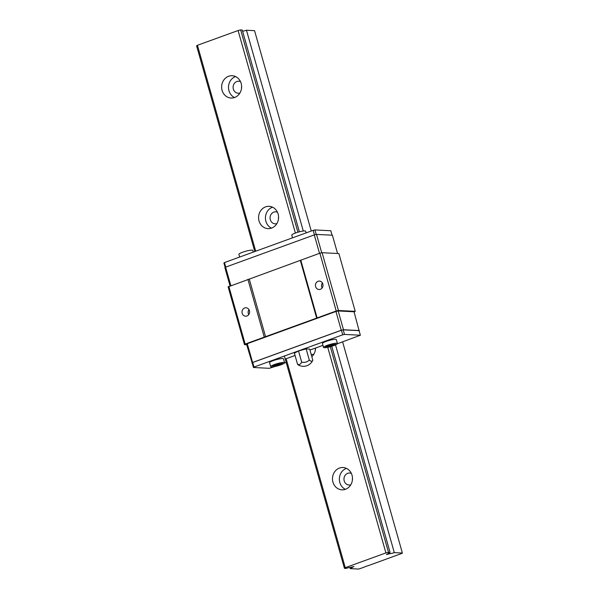 <?xml version="1.0" encoding="UTF-8"?>
<svg xmlns="http://www.w3.org/2000/svg" width="599" height="599" viewBox="0 0 599 599"><rect width="100%" height="100%" fill="white"/><g stroke="black" fill="none" stroke-linecap="round" stroke-linejoin="round"><path stroke-width="0.9" d="M346.454 468.373A11.164 10.003 -87.1 0 0 339.363 478.519A11.164 10.003 -87.1 0 0 345.391 489.323M350.797 484.793A6.012 5.384 92.9 0 1 349.052 485.025A6.012 5.384 92.9 0 1 344.215 480.892A6.012 5.384 92.9 0 1 349.659 473.015A6.012 5.384 92.9 0 1 351.373 473.42M345.496 489.286A11.164 10.003 92.9 0 1 341.924 489.825A11.164 10.003 92.9 0 1 332.497 478.167A11.164 10.003 92.9 0 1 343.055 467.519A11.164 10.003 92.9 0 1 352.414 477.171A11.164 10.003 92.9 0 1 345.496 489.286M352.392 480.158A6.012 5.384 92.9 0 1 352.489 478.197M313.839 354.196A6.012 5.384 92.9 0 1 312.094 354.428A6.012 5.384 92.9 0 1 311.143 354.286M315.433 349.561A6.012 5.384 92.9 0 1 315.456 348.071M315.538 348.041A11.164 10.003 92.9 0 1 311.824 356.682M276.88 223.599A6.012 5.384 92.9 0 1 275.143 223.831A6.012 5.384 92.9 0 1 270.306 219.698A6.012 5.384 92.9 0 1 275.75 211.821A6.012 5.384 92.9 0 1 277.457 212.226M278.483 218.964A6.012 5.384 92.9 0 1 278.58 217.003M272.545 207.179A11.164 10.003 -87.1 0 0 265.454 217.325A11.164 10.003 -87.1 0 0 271.482 228.129M271.579 228.092A11.164 10.003 92.9 0 1 268.015 228.631A11.164 10.003 92.9 0 1 258.588 216.973A11.164 10.003 92.9 0 1 269.146 206.326A11.164 10.003 92.9 0 1 278.505 215.977A11.164 10.003 92.9 0 1 271.579 228.092M241.524 88.367A6.012 5.384 92.9 0 1 241.622 86.406M350.25 568.638A4.807 0.756 164.2 0 0 352.13 567.455A4.807 0.756 164.2 0 0 352.1 567.395L353.949 566.549L350.647 567.32A4.807 0.756 164.2 0 0 346.027 568.429L344.447 568.346A3.953 0.621 -15.8 0 1 345.271 567.68L385.906 552.914A3.953 0.621 -15.8 0 1 388.496 552.338L390.076 552.42A4.807 0.756 164.2 0 0 388.197 553.603A4.807 0.756 164.2 0 0 388.234 553.663L386.377 554.509L389.679 553.738A4.807 0.756 164.2 0 0 394.299 552.63L402.378 553.042A3.437 0.539 -15.8 0 1 401.922 553.409L367.711 565.845A2.748 0.434 164.2 0 0 364.604 566.968L359.767 568.728A3.437 0.539 -15.8 0 1 358.329 569.05L350.25 568.638L349.906 567.433M352.1 567.395L351.95 566.886M344.44 568.331L285.319 359.378M196.622 45.951L254.8 251.543L196.629 45.958A3.953 0.621 -15.8 0 1 196.622 45.951A3.953 0.621 -15.8 0 1 197.445 45.292L238.088 30.527A3.953 0.621 -15.8 0 1 240.678 29.95L242.258 30.032L299.358 231.813M344.447 568.346A3.953 0.621 -15.8 0 1 344.447 568.339L284.368 356.023M345.271 567.68L286.142 358.726L295.052 355.484M255.713 251.213L197.445 45.292M234.628 97.495A11.164 10.003 92.9 0 1 231.057 98.034A11.164 10.003 92.9 0 1 221.637 86.376A11.164 10.003 92.9 0 1 232.187 75.729A11.164 10.003 92.9 0 1 241.554 85.38A11.164 10.003 92.9 0 1 234.628 97.495M385.906 552.914L327.728 347.315M295.389 233.041L238.088 30.527M388.496 552.338L330.311 346.701M297.913 232.21L240.678 29.95M390.076 552.42L331.749 346.289M387.763 554.382L387.628 553.903M389.679 553.738L389.387 552.712M394.299 552.63L335.515 344.904M303.289 231.019L246.481 30.242L254.553 30.654L311.255 231.027M242.602 31.238A4.807 0.756 164.2 0 0 246.481 30.242M402.378 553.042L342.635 341.924M239.929 93.01A6.012 5.384 92.9 0 1 238.185 93.234A6.012 5.384 92.9 0 1 233.348 89.101A6.012 5.384 92.9 0 1 238.791 81.224A6.012 5.384 92.9 0 1 240.506 81.629M235.587 76.582A11.164 10.003 -87.1 0 0 228.504 86.728A11.164 10.003 -87.1 0 0 234.523 97.532M248.742 314.625A4.223 3.781 92.9 0 1 248.308 313.606A4.223 3.781 92.9 0 1 248.989 309.646M249.424 310.671A4.223 3.781 92.9 0 1 245.597 316.197A4.223 3.781 92.9 0 1 242.033 311.787A4.223 3.781 92.9 0 1 246.032 307.766A4.223 3.781 92.9 0 1 249.424 310.671M332.063 235.197L330.805 230.75L314.932 229.941L313.15 230.338L224.468 262.572L223.899 263.028L225.164 267.491M337.432 343.512L336.324 339.596A7.218 1.131 164.2 0 0 335.545 339.319A7.218 1.131 164.2 0 0 327.578 340.913A7.218 1.131 164.2 0 0 322.434 343.526L323.542 347.442A7.218 1.131 164.2 0 0 330.798 346.566A7.218 1.131 164.2 0 0 337.432 343.512A7.218 1.131 164.2 0 0 336.653 343.234A7.218 1.131 164.2 0 0 328.686 344.837A7.218 1.131 164.2 0 0 323.542 347.442M337.342 343.789L360.366 335.223L344.5 334.422L342.71 334.819L254.028 367.052L253.467 367.509L269.333 368.31L275.008 366.498M284.398 363.084L286.18 362.44M285.319 359.393A3.953 0.621 -15.8 0 1 285.319 359.385A3.953 0.621 -15.8 0 1 286.142 358.726M309.953 350.071L322.951 345.346M284.57 362.724L283.462 358.808A7.218 1.131 164.2 0 0 282.683 358.531A7.218 1.131 164.2 0 0 274.724 360.126A7.218 1.131 164.2 0 0 269.58 362.732L270.688 366.655A7.218 1.131 164.2 0 0 277.936 365.779A7.218 1.131 164.2 0 0 284.57 362.724A7.218 1.131 164.2 0 0 283.799 362.447A7.218 1.131 164.2 0 0 275.832 364.05A7.218 1.131 164.2 0 0 270.688 366.655M292.529 237.833L291.765 235.13A7.218 1.131 -15.8 0 1 296.909 232.524A7.218 1.131 -15.8 0 1 304.869 230.922A7.218 1.131 -15.8 0 1 305.647 231.199L306.126 232.891M239.667 257.046L238.904 254.343A7.218 1.131 -15.8 0 1 244.048 251.737A7.218 1.131 -15.8 0 1 252.014 250.135A7.218 1.131 -15.8 0 1 252.793 250.412L253.272 252.104M281.949 363.915L282.578 363.406L278.939 364.214L280.092 363.279L278.101 363.72L276.948 364.656L272.672 365.974L276.319 365.165L275.166 366.101L277.157 365.66L278.31 364.724L281.852 363.563M278.939 364.214L278.76 363.571M277.157 365.66L276.88 364.671M278.31 364.724L278.041 363.773M334.811 344.702L335.44 344.193L331.794 345.002L332.947 344.066L325.534 346.761L329.18 345.952L328.027 346.888L330.012 346.447L331.165 345.511L334.714 344.358M331.794 345.002L331.614 344.365M330.012 346.447L329.735 345.458M331.165 345.511L330.895 344.56M359.101 330.76L354.054 311.772L338.188 310.971L335.957 311.465L247.275 343.699L246.563 344.268L252.209 363.061M359.37 330.543L343.497 329.742L338.188 310.971M343.497 329.742L341.265 330.236L335.957 311.465M341.265 330.236L252.583 362.47L247.275 343.699M252.583 362.47L251.879 363.046M337.559 253.489L332.393 235.212L316.519 234.404L314.288 234.905L225.606 267.132L224.902 267.708L230.038 285.85M321.723 252.785L316.519 234.404M319.507 253.332L314.288 234.905M230.825 285.566L225.606 267.132M246.706 344.762L244.474 344.65L245.178 344.081L336.219 310.993L338.442 310.499L355.229 311.345L354.136 312.057M253.467 367.509L252.172 362.934L252.733 362.477L341.423 330.244L343.205 329.847L359.071 330.655L360.366 335.223M322.157 287.939A4.223 3.781 92.9 0 1 321.723 286.921A4.223 3.781 92.9 0 1 322.404 282.968M322.839 283.986A4.223 3.781 92.9 0 1 319.012 289.519A4.223 3.781 92.9 0 1 315.448 285.109A4.223 3.781 92.9 0 1 319.439 281.081A4.223 3.781 92.9 0 1 322.839 283.986M244.474 344.65L228.122 286.861L319.866 253.205L322.09 252.711L338.877 253.557L355.229 311.345M245.178 344.081L228.825 286.292M264.271 337.14L247.919 279.351M265.604 336.84L249.251 279.052M316.706 318.271L300.354 260.483M317.126 317.927L300.773 260.138M336.219 310.993L319.866 253.205M338.442 310.499L322.09 252.711M344.5 334.422L343.205 329.847M254.028 367.052L252.733 362.477M342.71 334.819L341.423 330.244M316.22 234.471L314.932 229.941M225.741 267.087L224.468 262.572M314.43 234.868L313.15 230.338M294.401 353.163L298.512 350.939L306.141 348.895L309.668 349.075L312.82 360.224A7.682 4.365 80.5 0 1 312.648 360.605A10.31 10.31 0 0 1 298.714 365.188A7.682 3.197 -110 0 1 297.553 364.312L294.401 353.163M297.553 364.312A7.682 4.365 -99.5 0 0 301.664 362.088A7.682 7.555 13.8 0 0 309.301 360.044A7.682 3.197 70 0 0 312.82 360.224M309.301 360.044L306.141 348.895M301.664 362.088L298.512 350.939"/></g></svg>
